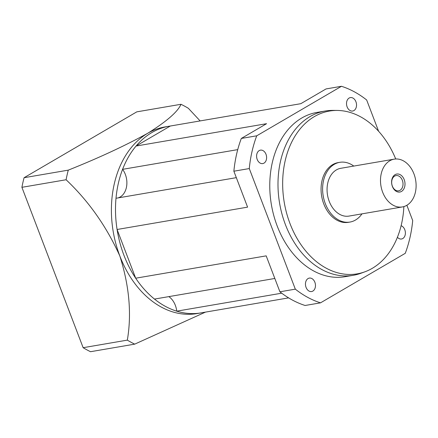 <?xml version="1.0" encoding="UTF-8"?>
<svg xmlns="http://www.w3.org/2000/svg" width="438" height="438" viewBox="0 0 438 438"><rect width="100%" height="100%" fill="white"/><g stroke="black" fill="none" stroke-linecap="round" stroke-linejoin="round"><path stroke-width="0.66" d="M118.03 197.916A17.421 12.642 80.3 0 0 125.334 174.401A17.421 12.642 80.3 0 0 122.58 169.342A94.69 68.706 -99.7 0 1 136.065 146.035L170.3 126.029A94.69 68.706 80.3 0 0 169.095 126.221L164.984 126.927A94.69 68.706 80.3 0 0 147.743 133.256A94.69 68.706 80.3 0 0 119.831 255.978C129.298 285.872 131.794 313.92 127.332 340.129A128.777 93.442 80.3 0 0 134.712 344.142L90.529 351.709A128.777 93.442 80.3 0 1 83.143 347.695L127.332 340.129M169.095 126.221A94.69 68.706 80.3 0 0 123.938 255.277A94.69 68.706 80.3 0 0 201.058 312.885A94.69 68.706 80.3 0 0 202.257 312.661M134.712 344.142L205.477 312.113M200.133 120.921L188.362 108.301A128.777 93.442 80.3 0 0 180.976 104.288L136.787 111.854L24.085 177.708A128.777 93.442 80.3 0 0 21.9 187.316L83.143 347.695M180.976 104.288C177.866 111.685 166.79 121.337 147.743 133.256C125.131 145.717 98.638 158.008 68.273 170.141L24.085 177.708M68.273 170.141A128.777 93.442 80.3 0 0 66.089 179.75L21.9 187.316M66.089 179.75C88.629 201.08 106.543 226.49 119.831 255.978A94.69 68.706 80.3 0 0 196.947 313.586L201.058 312.885M392.41 186.489A9.127 6.625 80.3 0 0 401.504 191.428A9.127 6.625 80.3 0 0 404.192 179.596A9.127 6.625 80.3 0 0 395.098 174.658A9.127 6.625 80.3 0 0 392.41 186.489M392.36 186.123A7.725 5.606 80.3 0 0 398.657 190.82A7.725 5.606 80.3 0 0 402.341 180.292A7.725 5.606 80.3 0 0 396.045 175.589A7.725 5.606 80.3 0 0 392.36 186.123M122.58 169.342L237.735 149.621M136.065 146.035L266.567 123.691L241.316 138.446A112.112 81.348 80.3 0 0 233.865 171.209L247.585 207.141L117.083 229.49L135.687 278.207A94.69 68.706 -99.7 0 0 154.494 299.077L274.823 278.469M288.615 297.878L199.848 313.077A94.69 68.706 -99.7 0 1 176.733 311.161A17.421 12.642 80.3 0 0 175.326 305.313A17.421 12.642 80.3 0 0 168.849 296.619M353.778 166.073A30.299 21.988 80.3 0 0 339.751 162.328L338.213 162.591A30.299 21.988 80.3 0 0 323.759 203.889A30.299 21.988 80.3 0 0 348.44 222.323L349.978 222.061A30.299 21.988 80.3 0 0 361.958 213.859M339.751 162.328A30.299 21.988 80.3 0 0 325.303 203.626A30.299 21.988 80.3 0 0 349.978 222.061M395.717 158.983A82.568 59.913 80.3 0 0 337.293 110.447A82.568 59.913 80.3 0 0 290.016 223.61A82.568 59.913 80.3 0 0 364.92 271.801A82.568 59.913 80.3 0 0 403.869 206.594M337.293 110.447L333.126 110.398A83.329 60.46 80.3 0 0 325.149 111.028A83.329 60.46 80.3 0 0 285.412 224.595A83.329 60.46 80.3 0 0 353.28 275.294A83.329 60.46 80.3 0 0 361.011 273.23L364.92 271.801M325.149 111.028L316.931 112.435A83.329 60.46 80.3 0 0 277.194 226.003A83.329 60.46 80.3 0 0 345.056 276.701L353.28 275.294M306.063 287.388A6.816 4.949 80.3 0 0 311.615 291.538A6.816 4.949 80.3 0 0 314.867 282.247A6.816 4.949 80.3 0 0 309.316 278.097A6.816 4.949 80.3 0 0 306.063 287.388M397.419 237.27A6.816 4.949 80.3 0 0 401.536 238.995A6.816 4.949 80.3 0 0 404.783 229.704A6.816 4.949 80.3 0 0 401.115 225.723M347.12 106.888A6.816 4.949 80.3 0 0 352.672 111.038A6.816 4.949 80.3 0 0 355.924 101.747A6.816 4.949 80.3 0 0 350.373 97.597A6.816 4.949 80.3 0 0 347.12 106.888M257.199 159.432A6.816 4.949 80.3 0 0 262.756 163.582A6.816 4.949 80.3 0 0 266.003 154.286A6.816 4.949 80.3 0 0 260.451 150.141A6.816 4.949 80.3 0 0 257.199 159.432M394.211 159.153L340.775 168.301A24.238 17.591 80.3 0 0 329.217 201.338A24.238 17.591 80.3 0 0 348.955 216.087L402.391 206.933A24.238 17.591 80.3 0 0 413.954 173.897A24.238 17.591 80.3 0 0 394.211 159.153A24.238 17.591 80.3 0 0 382.648 192.189A24.238 17.591 80.3 0 0 402.391 206.933M378.613 131.28L366.661 99.979A112.112 81.348 80.3 0 0 341.47 86.291L326.053 88.93L300.807 103.686L170.3 126.029M135.687 278.207L266.189 255.863L279.909 291.796A112.112 81.348 80.3 0 0 305.105 305.483L320.517 302.844L405.254 253.328A112.112 81.348 80.3 0 0 412.705 220.566L406.869 205.28M341.47 86.291L256.734 135.807A112.112 81.348 80.3 0 0 249.282 168.57L295.327 289.157A112.112 81.348 80.3 0 0 320.517 302.844M295.327 289.157L279.909 291.796M256.734 135.807L241.316 138.446M249.282 168.57L233.865 171.209M176.733 311.161L281.716 293.186M117.083 229.49A94.69 68.706 -99.7 0 1 115.999 198.266L236.328 177.658"/></g></svg>
